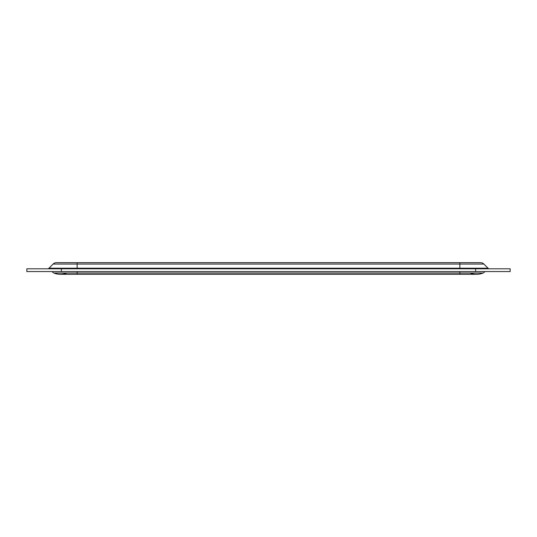 <?xml version="1.0" encoding="UTF-8"?>
<svg xmlns="http://www.w3.org/2000/svg" width="537" height="537" viewBox="0 0 537 537"><rect width="100%" height="100%" fill="white"/><g stroke="black" fill="none" stroke-linecap="round" stroke-linejoin="round"><path stroke-width="0.81" d="M510.15 271.561L26.85 271.561L26.85 268.795L510.15 268.795L510.15 271.561M459.847 262.68L459.847 264.07L483.891 264.07A4.732 4.732 0 0 0 480.541 262.68A4.732 4.732 0 0 1 483.891 264.07A4.732 4.732 0 0 0 480.541 262.68L56.459 262.68A4.732 4.732 0 0 0 53.109 264.07L48.961 268.218A1.973 1.973 0 0 1 47.565 268.795M483.891 264.07L488.039 268.218A1.973 1.973 0 0 0 489.435 268.795A1.973 1.973 0 0 1 488.039 268.218A1.973 1.973 0 0 0 489.435 268.795M483.065 273.031A16.768 16.768 0 0 1 476.614 274.32A16.768 16.768 0 0 0 483.065 273.031L459.847 273.031L459.847 274.32L476.614 274.32A16.768 16.768 0 0 1 470.164 273.031A16.768 16.768 0 0 0 483.065 273.031A3.947 3.947 0 0 0 484.844 271.561M459.847 274.32L60.386 274.32A16.768 16.768 0 0 0 66.836 273.031A16.768 16.768 0 0 1 53.935 273.031A3.947 3.947 0 0 1 52.156 271.561M53.935 273.031A16.768 16.768 0 0 0 60.386 274.32A16.768 16.768 0 0 1 53.935 273.031L77.153 273.031L77.153 271.561M475.628 271.561L475.628 268.795M61.372 271.561L61.372 268.795M53.109 264.07L77.153 264.07L77.153 268.795M77.153 262.68L77.153 264.07L459.847 264.07L459.847 268.218L488.039 268.218M48.961 268.218L459.847 268.218L459.847 268.795M459.847 271.561L459.847 273.031L77.153 273.031L77.153 274.32"/></g></svg>
